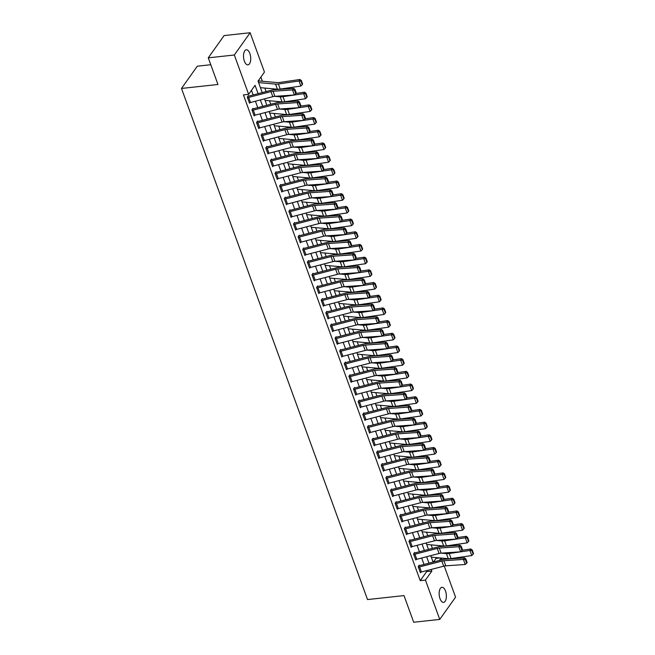 <?xml version="1.0" encoding="UTF-8"?>
<svg xmlns="http://www.w3.org/2000/svg" width="655" height="655" viewBox="0 0 655 655"><rect width="100%" height="100%" fill="white"/><g stroke="black" fill="none" stroke-linecap="round" stroke-linejoin="round"><path stroke-width="0.98" d="M440.029 598.695A7.59 3.545 -96.2 0 1 441.945 587.298A7.59 3.545 -96.2 0 1 445.498 590.99A7.59 3.545 -96.2 0 1 443.582 602.387A7.59 3.545 -96.2 0 1 440.029 598.695M244.389 61.177A7.59 3.545 -96.2 0 1 246.305 49.788A7.59 3.545 -96.2 0 1 249.858 53.481A7.59 3.545 -96.2 0 1 247.942 64.87A7.59 3.545 -96.2 0 1 244.389 61.177M210.779 64.722L197.311 66.188L181.492 88.45L367.529 599.562L404.004 595.6L413.698 622.25L439.751 619.417L425.439 580.084L431.85 571.062L431.252 569.424M181.492 88.45L217.968 84.487L208.274 57.837L224.084 35.583L250.136 32.75L264.456 72.083L258.045 81.105L262.221 92.601M433.471 562.006L436.042 558.396L435.739 557.569M432.398 548.391L431.121 544.878M427.781 535.7L426.503 532.188M423.163 523.009L421.885 519.505M418.545 510.327L417.268 506.814M413.927 497.636L412.65 494.124M409.31 484.946L408.032 481.433M404.692 472.255L403.406 468.743M400.066 459.564L398.789 456.06M395.448 446.882L394.171 443.369M390.83 434.191L389.553 430.679M386.213 421.501L384.935 417.988M381.595 408.81L380.318 405.298M376.977 396.119L375.7 392.607M372.359 383.429L371.082 379.925M367.742 370.746L366.464 367.234M363.124 358.056L361.847 354.543M358.506 345.365L357.229 341.853M353.888 332.674L352.603 329.162M349.262 319.984L347.985 316.48M344.645 307.301L343.367 303.789M340.027 294.611L338.75 291.098M335.409 281.92L334.132 278.408M330.791 269.23L329.514 265.717M326.174 256.539L324.896 253.026M321.556 243.848L320.279 240.344M316.938 231.166L315.661 227.653M312.32 218.475L311.043 214.963M307.703 205.785L306.425 202.272M303.085 193.094L301.808 189.582M298.459 180.403L297.182 176.899M293.841 167.713L292.564 164.208M289.223 155.03L287.946 151.518M284.606 142.34L283.328 138.827M279.988 129.649L278.711 126.137M275.37 116.958L274.093 113.446M270.752 104.268L269.475 100.764M266.135 91.585L264.857 88.073M262.377 81.261L260.87 77.126M436.042 558.396L440.062 557.954M441.339 558.068L441.961 559.796M444.246 566.059L455.569 597.163L439.751 619.417M258.258 81.711L259.061 80.581L259.249 81.089A4.151 1.711 160 0 1 260.289 81.073L277.376 82.595A5.928 2.44 -20 0 0 279.251 82.522L299.924 79.501L301.325 80.508L300.973 81.097L302.266 84.651L302.618 84.053L301.325 80.508M258.095 93.673L255.049 85.322L248.638 94.345L243.431 94.909L420.223 580.649L426.634 571.627L426.307 570.71M424.031 564.463L421.681 558.027M419.413 551.772L417.063 545.337M414.787 539.081L412.445 532.646M410.169 526.391L407.828 519.955M405.551 513.708L403.21 507.265M400.934 501.018L398.592 494.582M396.316 488.327L393.974 481.892M391.698 475.636L389.357 469.201M387.08 462.946L384.739 456.51M382.463 450.255L380.121 443.82M377.845 437.573L375.503 431.129M373.227 424.882L370.886 418.447M368.609 412.191L366.26 405.756M363.983 399.501L361.642 393.065M359.366 386.81L357.024 380.375M354.748 374.128L352.406 367.684M350.13 361.437L347.789 355.002M345.512 348.747L343.171 342.311M340.895 336.056L338.553 329.621M336.277 323.365L333.935 316.93M331.659 310.675L329.318 304.239M327.041 297.992L324.7 291.549M322.424 285.302L320.082 278.866M317.806 272.611L315.456 266.176M313.188 259.92L310.838 253.485M308.562 247.23L306.221 240.794M303.945 234.547L301.603 228.104M299.327 221.857L296.985 215.413M294.709 209.166L292.367 202.731M290.091 196.475L287.75 190.04M285.474 183.785L283.132 177.349M280.856 171.094L278.514 164.659M276.238 158.412L273.896 151.968M271.62 145.721L269.279 139.286M267.003 133.03L264.653 126.595M262.385 120.34L260.035 113.904M257.759 107.649L255.417 101.214M253.141 94.967L251.471 90.357M248.679 97.415L250.529 102.491A4.151 1.711 -20 0 1 249.342 102.712L247.492 97.636A4.151 1.711 -20 0 0 248.679 97.415L270.974 91.61A5.928 2.44 160 0 1 273.045 91.258L292.523 89.915L293.776 88.392L274.298 89.735A8.892 3.66 -20 0 0 271.195 90.267L248.9 96.064A1.187 0.491 160 0 1 248.556 96.129L248.376 95.622L247.303 97.128L249.522 103.22L249.948 102.622M253.305 110.097L255.147 115.174A4.151 1.711 -20 0 1 253.96 115.403L252.109 110.327A4.151 1.711 -20 0 0 253.305 110.097L275.591 104.301A5.928 2.44 160 0 1 277.663 103.948L297.141 102.606L298.393 101.083L278.915 102.426A8.892 3.66 -20 0 0 275.812 102.958L253.518 108.755A1.187 0.491 160 0 1 253.182 108.82L252.994 108.312L251.929 109.819L254.14 115.91L254.566 115.305M257.923 122.788L259.765 127.864A4.151 1.711 -20 0 1 258.578 128.085L256.727 123.017A4.151 1.711 -20 0 0 257.923 122.788L280.209 116.991A5.928 2.44 160 0 1 282.28 116.639L301.758 115.296L303.011 113.773L283.533 115.116A8.892 3.66 -20 0 0 280.43 115.64L258.135 121.445A1.187 0.491 160 0 1 257.8 121.511L257.611 121.003L256.547 122.51L258.758 128.593L259.183 127.995M262.54 135.479L264.383 140.555A4.151 1.711 -20 0 1 263.195 140.776L261.345 135.7A4.151 1.711 -20 0 0 262.54 135.479L284.827 129.674A5.928 2.44 160 0 1 286.898 129.33L306.376 127.987L307.629 126.464L288.151 127.807A8.892 3.66 -20 0 0 285.048 128.331L262.753 134.136A1.187 0.491 160 0 1 262.418 134.201L262.229 133.694L261.165 135.192L263.375 141.284L263.801 140.686M267.158 148.169L269 153.245A4.151 1.711 -20 0 1 267.813 153.466L265.963 148.39A4.151 1.711 -20 0 0 267.158 148.169L289.445 142.364A5.928 2.44 160 0 1 291.516 142.012L310.994 140.669L312.247 139.155L292.769 140.498A8.892 3.66 -20 0 0 289.666 141.022L267.371 146.826A1.187 0.491 160 0 1 267.035 146.884L266.847 146.376L265.783 147.883L268.001 153.974L268.427 153.376M271.776 160.86L273.626 165.936A4.151 1.711 -20 0 1 272.431 166.157L270.581 161.081A4.151 1.711 -20 0 0 271.776 160.86L294.062 155.055A5.928 2.44 160 0 1 296.134 154.703L315.612 153.36L316.873 151.845L297.395 153.18A8.892 3.66 -20 0 0 294.283 153.712L271.997 159.517A1.187 0.491 160 0 1 271.653 159.574L271.465 159.067L270.4 160.573L272.619 166.665L273.045 166.067M276.394 173.55L278.244 178.618A4.151 1.711 -20 0 1 277.049 178.848L275.206 173.772A4.151 1.711 -20 0 0 276.394 173.55L298.68 167.745A5.928 2.44 160 0 1 300.76 167.393L320.229 166.051L321.49 164.528L302.012 165.871A8.892 3.66 -20 0 0 298.901 166.403L276.615 172.2A1.187 0.491 160 0 1 276.271 172.265L276.082 171.757L275.018 173.264L277.237 179.355L277.663 178.749M281.011 186.233L282.862 191.309A4.151 1.711 -20 0 1 281.666 191.538L279.824 186.462A4.151 1.711 -20 0 0 281.011 186.233L303.306 180.436A5.928 2.44 160 0 1 305.377 180.084L324.855 178.741L326.108 177.218L306.63 178.561A8.892 3.66 -20 0 0 303.519 179.093L281.232 184.89A1.187 0.491 160 0 1 280.889 184.956L280.708 184.448L279.636 185.954L281.855 192.046L282.28 191.44M285.629 198.923L287.479 204A4.151 1.711 -20 0 1 286.284 204.221L284.442 199.145A4.151 1.711 -20 0 0 285.629 198.923L307.924 193.127A5.928 2.44 160 0 1 309.995 192.775L329.473 191.432L330.726 189.909L311.248 191.252A8.892 3.66 -20 0 0 308.137 191.776L285.85 197.581A1.187 0.491 160 0 1 285.506 197.646L285.326 197.139L284.254 198.637L286.472 204.728L286.898 204.131M290.247 211.614L292.097 216.69A4.151 1.711 -20 0 1 290.902 216.911L289.06 211.835A4.151 1.711 -20 0 0 290.247 211.614L312.541 205.809A5.928 2.44 160 0 1 314.613 205.457L334.091 204.114L335.344 202.6L315.866 203.942A8.892 3.66 -20 0 0 312.754 204.466L290.468 210.271A1.187 0.491 160 0 1 290.124 210.337L289.944 209.829L288.871 211.328L291.09 217.419L291.516 216.821M294.865 224.305L296.715 229.381A4.151 1.711 -20 0 1 295.528 229.602L293.677 224.526A4.151 1.711 -20 0 0 294.865 224.305L317.159 218.5A5.928 2.44 160 0 1 319.231 218.148L338.709 216.805L339.961 215.29L320.483 216.633A8.892 3.66 -20 0 0 317.372 217.157L295.086 222.962A1.187 0.491 160 0 1 294.742 223.019L294.562 222.512L293.489 224.018L295.708 230.11L296.134 229.512M299.482 236.995L301.333 242.072A4.151 1.711 -20 0 1 300.146 242.293L298.295 237.216A4.151 1.711 -20 0 0 299.482 236.995L321.777 231.19A5.928 2.44 160 0 1 323.848 230.838L343.326 229.496L344.579 227.973L325.101 229.315A8.892 3.66 -20 0 0 321.998 229.848L299.703 235.644A1.187 0.491 160 0 1 299.36 235.71L299.179 235.202L298.107 236.709L300.326 242.8L300.751 242.203M304.108 249.678L305.95 254.754A4.151 1.711 -20 0 1 304.763 254.983L302.913 249.907A4.151 1.711 -20 0 0 304.108 249.678L326.395 243.881A5.928 2.44 160 0 1 328.466 243.529L347.944 242.186L349.197 240.663L329.719 242.006A8.892 3.66 -20 0 0 326.616 242.538L304.321 248.335A1.187 0.491 160 0 1 303.985 248.401L303.797 247.893L302.725 249.399L304.943 255.491L305.369 254.885M308.726 262.368L310.568 267.445A4.151 1.711 -20 0 1 309.381 267.666L307.531 262.598A4.151 1.711 -20 0 0 308.726 262.368L331.012 256.572A5.928 2.44 160 0 1 333.084 256.22L352.562 254.877L353.815 253.354L334.337 254.697A8.892 3.66 -20 0 0 331.233 255.221L308.939 261.026A1.187 0.491 160 0 1 308.603 261.091L308.415 260.584L307.351 262.09L309.561 268.173L309.987 267.576M313.344 275.059L315.186 280.135A4.151 1.711 -20 0 1 313.999 280.356L312.148 275.28A4.151 1.711 -20 0 0 313.344 275.059L335.63 269.254A5.928 2.44 160 0 1 337.702 268.91L357.18 267.567L358.432 266.045L338.954 267.387A8.892 3.66 -20 0 0 335.851 267.911L313.557 273.716A1.187 0.491 160 0 1 313.221 273.782L313.033 273.274L311.968 274.773L314.179 280.864L314.605 280.266M317.962 287.75L319.804 292.826A4.151 1.711 -20 0 1 318.617 293.047L316.766 287.971A4.151 1.711 -20 0 0 317.962 287.75L340.248 281.945A5.928 2.44 160 0 1 342.319 281.593L361.797 280.25L363.05 278.735L343.572 280.078A8.892 3.66 -20 0 0 340.469 280.602L318.174 286.407A1.187 0.491 160 0 1 317.839 286.472L317.65 285.965L316.586 287.463L318.805 293.555L319.231 292.957M322.579 300.44L324.43 305.517A4.151 1.711 -20 0 1 323.234 305.738L321.384 300.661A4.151 1.711 -20 0 0 322.579 300.44L344.866 294.635A5.928 2.44 160 0 1 346.937 294.283L366.415 292.941L367.668 291.426L348.198 292.76A8.892 3.66 -20 0 0 345.087 293.293L322.792 299.098A1.187 0.491 160 0 1 322.456 299.155L322.268 298.647L321.204 300.154L323.423 306.245L323.848 305.648M327.197 313.131L329.047 318.199A4.151 1.711 -20 0 1 327.852 318.428L326.002 313.352A4.151 1.711 -20 0 0 327.197 313.131L349.483 307.326A5.928 2.44 160 0 1 351.563 306.974L371.033 305.631L372.294 304.108L352.816 305.451A8.892 3.66 -20 0 0 349.704 305.983L327.418 311.78A1.187 0.491 160 0 1 327.074 311.846L326.886 311.338L325.822 312.844L328.04 318.936L328.466 318.338M331.815 325.813L333.665 330.89A4.151 1.711 -20 0 1 332.47 331.119L330.628 326.043A4.151 1.711 -20 0 0 331.815 325.813L354.109 320.017A5.928 2.44 160 0 1 356.181 319.665L375.659 318.322L376.912 316.799L357.433 318.142A8.892 3.66 -20 0 0 354.322 318.674L332.036 324.471A1.187 0.491 160 0 1 331.692 324.536L331.512 324.029L330.439 325.535L332.658 331.627L333.084 331.021M336.433 338.504L338.283 343.58A4.151 1.711 -20 0 1 337.088 343.801L335.245 338.725A4.151 1.711 -20 0 0 336.433 338.504L358.727 332.707A5.928 2.44 160 0 1 360.799 332.355L380.277 331.012L381.529 329.49L362.051 330.832A8.892 3.66 -20 0 0 358.94 331.356L336.654 337.161A1.187 0.491 160 0 1 336.31 337.227L336.13 336.719L335.057 338.217L337.276 344.309L337.702 343.711M341.05 351.195L342.901 356.271A4.151 1.711 -20 0 1 341.705 356.492L339.863 351.416A4.151 1.711 -20 0 0 341.05 351.195L363.345 345.39A5.928 2.44 160 0 1 365.416 345.038L384.894 343.695L386.147 342.18L366.669 343.523A8.892 3.66 -20 0 0 363.558 344.047L341.271 349.852A1.187 0.491 160 0 1 340.927 349.917L340.747 349.41L339.675 350.908L341.894 357L342.319 356.402M345.668 363.885L347.518 368.962A4.151 1.711 -20 0 1 346.323 369.183L344.481 364.106A4.151 1.711 -20 0 0 345.668 363.885L367.963 358.08A5.928 2.44 160 0 1 370.034 357.728L389.512 356.385L390.765 354.871L371.287 356.214A8.892 3.66 -20 0 0 368.175 356.738L345.889 362.543A1.187 0.491 160 0 1 345.545 362.6L345.365 362.092L344.293 363.599L346.511 369.69L346.937 369.092M350.286 376.576L352.136 381.652A4.151 1.711 -20 0 1 350.949 381.873L349.099 376.797A4.151 1.711 -20 0 0 350.286 376.576L372.58 370.771A5.928 2.44 160 0 1 374.652 370.419L394.13 369.076L395.383 367.553L375.904 368.896A8.892 3.66 -20 0 0 372.793 369.428L350.507 375.225A1.187 0.491 160 0 1 350.163 375.29L349.983 374.783L348.91 376.289L351.129 382.381L351.555 381.783M354.912 389.258L356.754 394.335A4.151 1.711 -20 0 1 355.567 394.564L353.716 389.488A4.151 1.711 -20 0 0 354.912 389.258L377.198 383.462A5.928 2.44 160 0 1 379.27 383.11L398.748 381.767L400 380.244L380.522 381.587A8.892 3.66 -20 0 0 377.419 382.119L355.125 387.916A1.187 0.491 160 0 1 354.789 387.981L354.601 387.473L353.528 388.98L355.747 395.071L356.173 394.466M359.529 401.949L361.372 407.025A4.151 1.711 -20 0 1 360.185 407.246L358.334 402.178A4.151 1.711 -20 0 0 359.529 401.949L381.816 396.152A5.928 2.44 160 0 1 383.887 395.8L403.365 394.457L404.618 392.935L385.14 394.277A8.892 3.66 -20 0 0 382.037 394.801L359.742 400.606A1.187 0.491 160 0 1 359.407 400.672L359.218 400.164L358.154 401.671L360.365 407.754L360.79 407.156M364.147 414.64L365.989 419.716A4.151 1.711 -20 0 1 364.802 419.937L362.952 414.861A4.151 1.711 -20 0 0 364.147 414.64L386.434 408.843A5.928 2.44 160 0 1 388.505 408.491L407.983 407.148L409.236 405.625L389.758 406.968A8.892 3.66 -20 0 0 386.655 407.492L364.36 413.297A1.187 0.491 160 0 1 364.024 413.362L363.836 412.855L362.772 414.353L364.982 420.444L365.408 419.847M368.765 427.33L370.607 432.406A4.151 1.711 -20 0 1 369.42 432.627L367.57 427.551A4.151 1.711 -20 0 0 368.765 427.33L391.051 421.525A5.928 2.44 160 0 1 393.123 421.173L412.601 419.83L413.854 418.316L394.375 419.658A8.892 3.66 -20 0 0 391.272 420.183L368.978 425.987A1.187 0.491 160 0 1 368.642 426.053L368.454 425.545L367.389 427.044L369.6 433.135L370.034 432.537M373.383 440.021L375.225 445.097A4.151 1.711 -20 0 1 374.038 445.318L372.187 440.242A4.151 1.711 -20 0 0 373.383 440.021L395.669 434.216A5.928 2.44 160 0 1 397.741 433.864L417.219 432.521L418.471 431.006L399.001 432.341A8.892 3.66 -20 0 0 395.89 432.873L373.596 438.678A1.187 0.491 160 0 1 373.26 438.735L373.072 438.228L372.007 439.734L374.226 445.826L374.652 445.228M378 452.711L379.851 457.788A4.151 1.711 -20 0 1 378.656 458.009L376.805 452.933A4.151 1.711 -20 0 0 378 452.711L400.287 446.906A5.928 2.44 160 0 1 402.358 446.554L421.836 445.212L423.097 443.689L403.619 445.032A8.892 3.66 -20 0 0 400.508 445.564L378.222 451.36A1.187 0.491 160 0 1 377.878 451.426L377.689 450.918L376.625 452.425L378.844 458.516L379.27 457.919M382.618 465.394L384.469 470.47A4.151 1.711 -20 0 1 383.273 470.699L381.431 465.623A4.151 1.711 -20 0 0 382.618 465.394L404.913 459.597A5.928 2.44 160 0 1 406.984 459.245L426.462 457.902L427.715 456.379L408.237 457.722A8.892 3.66 -20 0 0 405.126 458.254L382.839 464.051A1.187 0.491 160 0 1 382.495 464.117L382.307 463.609L381.243 465.115L383.462 471.207L383.887 470.601M387.236 478.084L389.086 483.161A4.151 1.711 -20 0 1 387.891 483.382L386.049 478.306A4.151 1.711 -20 0 0 387.236 478.084L409.531 472.288A5.928 2.44 160 0 1 411.602 471.936L431.08 470.593L432.333 469.07L412.855 470.413A8.892 3.66 -20 0 0 409.743 470.937L387.457 476.742A1.187 0.491 160 0 1 387.113 476.807L386.933 476.3L385.86 477.798L388.079 483.889L388.505 483.292M391.854 490.775L393.704 495.851A4.151 1.711 -20 0 1 392.509 496.072L390.667 490.996A4.151 1.711 -20 0 0 391.854 490.775L414.148 484.97A5.928 2.44 160 0 1 416.22 484.618L435.698 483.284L436.95 481.761L417.472 483.103A8.892 3.66 -20 0 0 414.361 483.627L392.075 489.432A1.187 0.491 160 0 1 391.731 489.498L391.551 488.99L390.478 490.489L392.697 496.58L393.123 495.982M396.471 503.466L398.322 508.542A4.151 1.711 -20 0 1 397.127 508.763L395.284 503.687A4.151 1.711 -20 0 0 396.471 503.466L418.766 497.661A5.928 2.44 160 0 1 420.837 497.309L440.316 495.966L441.568 494.451L422.09 495.794A8.892 3.66 -20 0 0 418.979 496.318L396.693 502.123A1.187 0.491 160 0 1 396.349 502.18L396.169 501.673L395.096 503.179L397.315 509.271L397.741 508.673M401.089 516.156L402.94 521.233A4.151 1.711 -20 0 1 401.752 521.454L399.902 516.377A4.151 1.711 -20 0 0 401.089 516.156L423.384 510.351A5.928 2.44 160 0 1 425.455 509.999L444.933 508.657L446.186 507.134L426.708 508.476A8.892 3.66 -20 0 0 423.597 509.009L401.31 514.805A1.187 0.491 160 0 1 400.966 514.871L400.786 514.363L399.714 515.87L401.933 521.961L402.358 521.364M405.707 528.847L407.557 533.915A4.151 1.711 -20 0 1 406.37 534.144L404.52 529.068A4.151 1.711 -20 0 0 405.707 528.847L428.002 523.042A5.928 2.44 160 0 1 430.073 522.69L449.551 521.347L450.804 519.824L431.326 521.167A8.892 3.66 -20 0 0 428.223 521.699L405.928 527.496A1.187 0.491 160 0 1 405.584 527.562L405.404 527.054L404.331 528.56L406.55 534.652L406.976 534.046M410.333 541.529L412.175 546.606A4.151 1.711 -20 0 1 410.988 546.835L409.138 541.759A4.151 1.711 -20 0 0 410.333 541.529L432.619 535.733A5.928 2.44 160 0 1 434.691 535.381L454.169 534.038L455.421 532.515L435.943 533.858A8.892 3.66 -20 0 0 432.84 534.382L410.546 540.187A1.187 0.491 160 0 1 410.21 540.252L410.022 539.745L408.957 541.251L411.168 547.334L411.594 546.737M414.951 554.22L416.793 559.296A4.151 1.711 -20 0 1 415.606 559.517L413.755 554.441A4.151 1.711 -20 0 0 414.951 554.22L437.237 548.423A5.928 2.44 160 0 1 439.308 548.071L458.787 546.728L460.039 545.206L440.561 546.548A8.892 3.66 -20 0 0 437.458 547.072L415.164 552.877A1.187 0.491 160 0 1 414.828 552.943L414.64 552.435L413.575 553.933L415.786 560.025L416.212 559.427M419.568 566.911L421.411 571.987A4.151 1.711 -20 0 1 420.223 572.208L418.373 567.132A4.151 1.711 -20 0 0 419.568 566.911L441.855 561.106A5.928 2.44 160 0 1 443.926 560.754L463.404 559.411L464.657 557.896L445.179 559.239A8.892 3.66 -20 0 0 442.076 559.763L419.781 565.568A1.187 0.491 160 0 1 419.446 565.633L419.257 565.126L418.193 566.624L420.404 572.716L420.829 572.118M208.274 57.837L234.326 55.004L250.136 32.75M420.223 580.649L425.439 580.084M248.638 94.345L234.326 55.004M428.976 563.177L426.634 556.734M424.358 550.487L422.017 544.051M419.74 537.796L417.399 531.361M415.123 525.105L412.781 518.67M410.505 512.415L408.155 505.979M405.887 499.724L403.537 493.289M401.261 487.042L398.92 480.598M396.643 474.351L394.302 467.916M392.026 461.66L389.684 455.225M387.408 448.97L385.066 442.534M382.79 436.279L380.449 429.844M378.172 423.597L375.831 417.153M373.555 410.906L371.213 404.471M368.937 398.215L366.595 391.78M364.319 385.525L361.978 379.089M359.701 372.834L357.352 366.399M355.084 360.144L352.734 353.708M350.458 347.461L348.116 341.018M345.84 334.77L343.498 328.335M341.222 322.08L338.881 315.644M336.604 309.389L334.263 302.954M331.987 296.699L329.645 290.263M327.369 284.016L325.027 277.573M322.751 271.326L320.41 264.882M318.133 258.635L315.792 252.2M313.516 245.944L311.174 239.509M308.898 233.254L306.548 226.818M304.28 220.563L301.93 214.128M299.654 207.881L297.313 201.437M295.037 195.19L292.695 188.755M290.419 182.499L288.077 176.064M285.801 169.809L283.459 163.373M281.183 157.118L278.842 150.683M276.566 144.428L274.224 137.992M271.948 131.745L269.606 125.301M267.33 119.054L264.988 112.619M262.712 106.364L260.371 99.928M439.374 560.467L441.093 558.044M264.497 98.848L266.847 105.291M269.115 111.538L271.465 117.974M273.741 124.229L276.082 130.664M278.359 136.92L280.7 143.355M282.976 149.61L285.318 156.046M287.594 162.301L289.936 168.736M292.212 174.983L294.553 181.427M296.83 187.674L299.171 194.109M301.447 200.364L303.789 206.8M306.065 213.055L308.407 219.49M310.683 225.746L313.024 232.181M315.301 238.428L317.65 244.872M319.918 251.119L322.268 257.554M324.544 263.809L326.886 270.245M329.162 276.5L331.504 282.935M333.78 289.191L336.121 295.626M338.398 301.881L340.739 308.317M343.015 314.564L345.357 321.007M347.633 327.254L349.975 333.69M352.251 339.945L354.592 346.38M356.869 352.636L359.21 359.071M361.486 365.326L363.828 371.762M366.104 378.009L368.454 384.452M370.722 390.699L373.072 397.143M375.348 403.39L377.689 409.825M379.965 416.081L382.307 422.516M384.583 428.771L386.925 435.207M389.201 441.462L391.543 447.897M393.819 454.144L396.16 460.588M398.436 466.835L400.778 473.27M403.054 479.525L405.396 485.961M407.672 492.216L410.014 498.651M412.29 504.907L414.631 511.342M416.907 517.589L419.249 524.033M421.525 530.28L423.875 536.723M426.143 542.97L428.493 549.406M430.769 555.661L433.111 562.096M426.634 571.627L431.85 571.062M248.556 96.129L247.967 96.195M250.529 102.491L272.824 96.686A5.928 2.44 160 0 1 274.895 96.334L294.373 94.991L292.523 89.915L294.488 90.128L295.782 93.681L296.281 93.076L294.987 89.522L294.488 90.128M294.987 89.522L293.776 88.392M294.373 94.991L295.782 93.681M302.266 84.651L300.891 86.059L280.225 89.072A8.892 3.66 160 0 1 277.409 89.195L260.436 87.68M300.891 86.059L299.048 80.983L278.375 84.004A8.892 3.66 160 0 1 275.558 84.118L258.586 82.604M300.973 81.097L299.048 80.983L299.924 79.501M258.651 81.154L259.249 81.089M253.182 108.82L252.584 108.886M255.147 115.174L277.442 109.377A5.928 2.44 160 0 1 279.513 109.025L298.991 107.682L297.141 102.606L299.106 102.819L300.399 106.372L300.899 105.766L299.605 102.213L299.106 102.819M299.605 102.213L298.393 101.083M298.991 107.682L300.399 106.372M257.8 121.511L257.202 121.576M259.765 127.864L282.059 122.067A5.928 2.44 160 0 1 284.131 121.715L303.609 120.373L301.758 115.296L303.724 115.509L305.017 119.063L305.517 118.457L304.223 114.903L303.724 115.509M304.223 114.903L303.011 113.773M303.609 120.373L305.017 119.063M262.418 134.201L261.828 134.267M264.383 140.555L286.677 134.75A5.928 2.44 160 0 1 288.749 134.398L308.227 133.055L306.376 127.987L308.341 128.2L309.635 131.753L310.134 131.139L308.841 127.594L308.341 128.2M308.841 127.594L307.629 126.464M308.227 133.055L309.635 131.753M306.884 97.341L307.236 96.743L305.942 93.19L305.598 93.788L306.884 97.341L305.508 98.749L284.843 101.762A8.892 3.66 160 0 1 282.027 101.877L265.054 100.362M305.508 98.749L303.666 93.673L282.993 96.686A8.892 3.66 160 0 1 280.176 96.809L274.895 96.334L273.045 91.258M305.598 93.788L303.666 93.673L304.542 92.191L305.942 93.19M295.978 93.444L304.542 92.191M311.51 110.024L311.854 109.434L310.568 105.881L310.216 106.47L311.51 110.024L310.126 111.432L289.461 114.453A8.892 3.66 160 0 1 286.644 114.568L269.672 113.053M310.126 111.432L308.284 106.356L287.61 109.377A8.892 3.66 160 0 1 284.794 109.491L279.513 109.025L277.663 103.948M310.216 106.47L308.284 106.356L309.16 104.882L310.568 105.881M300.596 106.126L309.16 104.882M316.128 122.714L316.48 122.125L315.186 118.571L314.834 119.161L316.128 122.714L314.744 124.122L294.079 127.144A8.892 3.66 160 0 1 291.262 127.258L274.289 125.744M314.744 124.122L312.902 119.046L292.228 122.067A8.892 3.66 160 0 1 289.42 122.182L284.131 121.715L282.28 116.639M314.834 119.161L312.902 119.046L313.778 117.572L315.186 118.571M305.214 118.817L313.778 117.572M267.035 146.884L266.446 146.949M269 153.245L291.295 147.441A5.928 2.44 160 0 1 293.366 147.088L312.844 145.746L310.994 140.669L312.959 140.891L314.253 144.444L314.752 143.83L313.458 140.276L312.959 140.891M313.458 140.276L312.247 139.155M312.844 145.746L314.253 144.444M320.745 135.405L321.097 134.815L319.804 131.262L319.452 131.851L320.745 135.405L319.37 136.813L298.696 139.834A8.892 3.66 160 0 1 295.88 139.949L278.907 138.434M319.37 136.813L317.519 131.737L296.846 134.758A8.892 3.66 160 0 1 294.038 134.873L288.757 134.398M319.452 131.851L317.519 131.737L318.395 130.255L319.804 131.262M309.831 131.508L318.395 130.255M271.653 159.574L271.064 159.64M273.626 165.936L295.913 160.131A5.928 2.44 160 0 1 297.984 159.779L317.462 158.436L315.612 153.36L317.577 153.573L318.87 157.126L319.378 156.52L318.084 152.967L317.577 153.573M318.084 152.967L316.873 151.845M317.462 158.436L318.87 157.126M276.271 172.265L275.681 172.331M278.244 178.618L300.53 172.822A5.928 2.44 160 0 1 302.602 172.47L322.08 171.127L320.229 166.051L322.194 166.264L323.488 169.817L323.996 169.211L322.702 165.658L322.194 166.264M322.702 165.658L321.49 164.528M322.08 171.127L323.488 169.817M280.889 184.956L280.299 185.021M282.862 191.309L305.148 185.512A5.928 2.44 160 0 1 307.22 185.16L326.698 183.818L324.855 178.741L326.812 178.954L328.106 182.508L328.613 181.902L327.32 178.348L326.812 178.954M327.32 178.348L326.108 177.218M326.698 183.818L328.106 182.508M285.506 197.646L284.917 197.712M287.479 204L309.766 198.195A5.928 2.44 160 0 1 311.837 197.851L331.315 196.508L329.473 191.432L331.438 191.645L332.732 195.198L333.231 194.592L331.938 191.039L331.438 191.645M331.938 191.039L330.726 189.909M331.315 196.508L332.732 195.198M290.124 210.337L289.535 210.394M292.097 216.69L314.384 210.885A5.928 2.44 160 0 1 316.455 210.533L335.933 209.191L334.091 204.114L336.056 204.335L337.35 207.889L337.849 207.275L336.555 203.721L336.056 204.335M336.555 203.721L335.344 202.6M335.933 209.191L337.35 207.889M325.363 148.095L325.715 147.506L324.421 143.953L324.069 144.542L325.363 148.095L323.988 149.504L303.314 152.525A8.892 3.66 160 0 1 300.498 152.64L283.525 151.125M323.988 149.504L322.137 144.428L301.472 147.449A8.892 3.66 160 0 1 298.655 147.563L293.375 147.088L291.516 142.012M324.069 144.542L322.137 144.428L323.013 142.946L324.421 143.953M314.457 144.198L323.013 142.946M329.981 160.786L330.333 160.188L329.039 156.635L328.687 157.233L329.981 160.786L328.605 162.194L307.932 165.207A8.892 3.66 160 0 1 305.115 165.33L288.143 163.807M328.605 162.194L326.755 157.118L306.09 160.131A8.892 3.66 160 0 1 303.273 160.254L297.992 159.779L296.134 154.703M328.687 157.233L326.755 157.118L327.631 155.636L329.039 156.635M319.075 156.889L327.631 155.636M334.599 173.477L334.951 172.879L333.657 169.326L333.305 169.923L334.599 173.477L333.223 174.885L312.55 177.898A8.892 3.66 160 0 1 309.733 178.013L292.76 176.498M333.223 174.885L331.373 169.809L310.707 172.822A8.892 3.66 160 0 1 307.891 172.936L302.61 172.47L300.76 167.393M333.305 169.923L331.373 169.809L332.249 168.327L333.657 169.326M323.693 169.579L332.249 168.327M339.216 186.159L339.568 185.57L338.275 182.016L337.923 182.606L339.216 186.159L337.841 187.567L317.167 190.589A8.892 3.66 160 0 1 314.359 190.703L297.378 189.189M337.841 187.567L335.99 182.491L315.325 185.512A8.892 3.66 160 0 1 312.509 185.627L307.228 185.16L305.377 180.084M337.923 182.606L335.99 182.491L336.866 181.017L338.275 182.016M328.311 182.262L336.866 181.017M343.834 198.85L344.186 198.26L342.892 194.707L342.54 195.296L343.834 198.85L342.459 200.258L321.793 203.279A8.892 3.66 160 0 1 318.977 203.394L301.996 201.879M342.459 200.258L340.608 195.182L319.943 198.203A8.892 3.66 160 0 1 317.126 198.318L311.846 197.843M342.54 195.296L340.608 195.182L341.492 193.708L342.892 194.707M332.928 194.953L341.492 193.708M294.742 223.019L294.152 223.085M296.715 229.381L319.001 223.576A5.928 2.44 160 0 1 321.081 223.224L340.551 221.881L338.709 216.805L340.674 217.026L341.967 220.571L342.467 219.965L341.173 216.412L340.674 217.026M341.173 216.412L339.961 215.29M340.551 221.881L341.967 220.571M348.452 211.54L348.804 210.951L347.51 207.398L347.158 207.987L348.452 211.54L347.076 212.949L326.411 215.97A8.892 3.66 160 0 1 323.595 216.085L306.622 214.57M347.076 212.949L345.226 207.872L324.561 210.894A8.892 3.66 160 0 1 321.744 211.008L316.463 210.533L314.613 205.457M347.158 207.987L345.226 207.872L346.11 206.391L347.51 207.398M337.546 207.643L346.11 206.391M299.36 235.71L298.77 235.775M301.333 242.072L323.627 236.267A5.928 2.44 160 0 1 325.699 235.915L345.177 234.572L343.326 229.496L345.291 229.708L346.585 233.262L347.084 232.656L345.791 229.103L345.291 229.708M345.791 229.103L344.579 227.973M345.177 234.572L346.585 233.262M353.07 224.231L353.422 223.642L352.128 220.088L351.776 220.678L353.07 224.231L351.694 225.639L331.029 228.652A8.892 3.66 160 0 1 328.212 228.775L311.24 227.26M351.694 225.639L349.844 220.563L329.178 223.584A8.892 3.66 160 0 1 326.362 223.699L321.081 223.224L319.231 218.148M351.776 220.678L349.844 220.563L350.728 219.081L352.128 220.088M342.164 220.334L350.728 219.081M303.985 248.401L303.388 248.466M305.95 254.754L328.245 248.957A5.928 2.44 160 0 1 330.316 248.605L349.795 247.262L347.944 242.186L349.909 242.399L351.203 245.952L351.702 245.347L350.409 241.793L349.909 242.399M350.409 241.793L349.197 240.663M349.795 247.262L351.203 245.952M357.687 236.922L358.039 236.324L356.746 232.771L356.402 233.368L357.687 236.922L356.312 238.33L335.647 241.343A8.892 3.66 160 0 1 332.83 241.458L315.857 239.943M356.312 238.33L354.47 233.254L333.796 236.267A8.892 3.66 160 0 1 330.98 236.39L325.699 235.915L323.848 230.838M356.402 233.368L354.47 233.254L355.346 231.772L356.746 232.771M346.782 233.024L355.346 231.772M308.603 261.091L308.006 261.157M310.568 267.445L332.863 261.648A5.928 2.44 160 0 1 334.934 261.296L354.412 259.953L352.562 254.877L354.527 255.09L355.821 258.643L356.32 258.037L355.026 254.484L354.527 255.09M355.026 254.484L353.815 253.354M354.412 259.953L355.821 258.643M362.313 249.604L362.657 249.015L361.363 245.461L361.02 246.051L362.313 249.604L360.93 251.012L340.264 254.034A8.892 3.66 160 0 1 337.448 254.148L320.475 252.633M360.93 251.012L359.087 245.944L338.414 248.957A8.892 3.66 160 0 1 335.597 249.072L330.316 248.605L328.466 243.529M361.02 246.051L359.087 245.944L359.963 244.462L361.363 245.461M351.399 245.715L359.963 244.462M313.221 273.782L312.631 273.847M315.186 280.135L337.481 274.33A5.928 2.44 160 0 1 339.552 273.978L359.03 272.636L357.18 267.567L359.145 267.78L360.438 271.334L360.938 270.72L359.644 267.174L359.145 267.78M359.644 267.174L358.432 266.045M359.03 272.636L360.438 271.334M366.931 262.295L367.283 261.705L365.989 258.152L365.637 258.741L366.931 262.295L365.547 263.703L344.882 266.724A8.892 3.66 160 0 1 342.066 266.839L325.093 265.324M365.547 263.703L363.705 258.627L343.032 261.648A8.892 3.66 160 0 1 340.215 261.763L334.934 261.296L333.084 256.22M365.637 258.741L363.705 258.627L364.581 257.153L365.989 258.152M356.017 258.398L364.581 257.153M317.839 286.472L317.249 286.53M319.804 292.826L342.098 287.021A5.928 2.44 160 0 1 344.17 286.669L363.648 285.326L361.797 280.25L363.762 280.471L365.056 284.024L365.555 283.41L364.262 279.857L363.762 280.471M364.262 279.857L363.05 278.735M363.648 285.326L365.056 284.024M371.549 274.985L371.901 274.396L370.607 270.843L370.255 271.432L371.549 274.985L370.165 276.394L349.5 279.415A8.892 3.66 160 0 1 346.683 279.529L329.711 278.015M370.165 276.394L368.323 271.317L347.649 274.339A8.892 3.66 160 0 1 344.841 274.453L339.56 273.978M370.255 271.432L368.323 271.317L369.199 269.835L370.607 270.843M360.635 271.088L369.199 269.835M322.456 299.155L321.867 299.22M324.43 305.517L346.716 299.712A5.928 2.44 160 0 1 348.787 299.36L368.266 298.017L366.415 292.941L368.38 293.153L369.674 296.707L370.173 296.101L368.888 292.548L368.38 293.153M368.888 292.548L367.668 291.426M368.266 298.017L369.674 296.707M327.074 311.846L326.485 311.911M329.047 318.199L351.334 312.402A5.928 2.44 160 0 1 353.405 312.05L372.883 310.707L371.033 305.631L372.998 305.844L374.292 309.397L374.799 308.792L373.506 305.238L372.998 305.844M373.506 305.238L372.294 304.108M372.883 310.707L374.292 309.397M331.692 324.536L331.102 324.602M333.665 330.89L355.952 325.093A5.928 2.44 160 0 1 358.023 324.741L377.501 323.398L375.659 318.322L377.616 318.535L378.909 322.088L379.417 321.482L378.123 317.929L377.616 318.535M378.123 317.929L376.912 316.799M377.501 323.398L378.909 322.088M336.31 337.227L335.72 337.292M338.283 343.58L360.569 337.784A5.928 2.44 160 0 1 362.641 337.431L382.119 336.089L380.277 331.012L382.242 331.225L383.527 334.779L384.035 334.173L382.741 330.619L382.242 331.225M382.741 330.619L381.529 329.49M382.119 336.089L383.527 334.779M340.927 349.917L340.338 349.975M342.901 356.271L365.187 350.466A5.928 2.44 160 0 1 367.258 350.114L386.737 348.771L384.894 343.695L386.859 343.916L388.153 347.469L388.652 346.855L387.359 343.302L386.859 343.916M387.359 343.302L386.147 342.18M386.737 348.771L388.153 347.469M345.545 362.6L344.956 362.665M347.518 368.962L369.805 363.157A5.928 2.44 160 0 1 371.884 362.805L391.354 361.462L389.512 356.385L391.477 356.607L392.771 360.16L393.27 359.546L391.977 355.993L391.477 356.607M391.977 355.993L390.765 354.871M391.354 361.462L392.771 360.16M350.163 375.29L349.573 375.356M352.136 381.652L374.431 375.847A5.928 2.44 160 0 1 376.502 375.495L395.98 374.152L394.13 369.076L396.095 369.289L397.389 372.842L397.888 372.236L396.594 368.683L396.095 369.289M396.594 368.683L395.383 367.553M395.98 374.152L397.389 372.842M354.789 387.981L354.191 388.047M356.754 394.335L379.048 388.538A5.928 2.44 160 0 1 381.12 388.186L400.598 386.843L398.748 381.767L400.713 381.98L402.006 385.533L402.506 384.927L401.212 381.374L400.713 381.98M401.212 381.374L400 380.244M400.598 386.843L402.006 385.533M359.407 400.672L358.809 400.737M361.372 407.025L383.666 401.228A5.928 2.44 160 0 1 385.738 400.876L405.216 399.534L403.365 394.457L405.33 394.67L406.624 398.224L407.123 397.618L405.83 394.064L405.33 394.67M405.83 394.064L404.618 392.935M405.216 399.534L406.624 398.224M364.024 413.362L363.435 413.428M365.989 419.716L388.284 413.911A5.928 2.44 160 0 1 390.355 413.559L409.834 412.224L407.983 407.148L409.948 407.361L411.242 410.914L411.741 410.308L410.448 406.755L409.948 407.361M410.448 406.755L409.236 405.625M409.834 412.224L411.242 410.914M368.642 426.053L368.053 426.11M370.607 432.406L392.902 426.601A5.928 2.44 160 0 1 394.973 426.249L414.451 424.907L412.601 419.83L414.566 420.051L415.86 423.605L416.359 422.991L415.065 419.437L414.566 420.051M415.065 419.437L413.854 418.316M414.451 424.907L415.86 423.605M373.26 438.735L372.67 438.801M375.225 445.097L397.519 439.292A5.928 2.44 160 0 1 399.591 438.94L419.069 437.597L417.219 432.521L419.184 432.734L420.477 436.287L420.977 435.681L419.691 432.128L419.184 432.734M419.691 432.128L418.471 431.006M419.069 437.597L420.477 436.287M377.878 451.426L377.288 451.492M379.851 457.788L402.137 451.983A5.928 2.44 160 0 1 404.209 451.631L423.687 450.288L421.836 445.212L423.801 445.425L425.095 448.978L425.603 448.372L424.309 444.819L423.801 445.425M424.309 444.819L423.097 443.689M423.687 450.288L425.095 448.978M382.495 464.117L381.906 464.182M384.469 470.47L406.755 464.673A5.928 2.44 160 0 1 408.826 464.321L428.305 462.979L426.462 457.902L428.419 458.115L429.713 461.669L430.22 461.063L428.927 457.509L428.419 458.115M428.927 457.509L427.715 456.379M428.305 462.979L429.713 461.669M387.113 476.807L386.524 476.873M389.086 483.161L411.373 477.364A5.928 2.44 160 0 1 413.444 477.012L432.922 475.669L431.08 470.593L433.045 470.806L434.331 474.359L434.838 473.753L433.544 470.2L433.045 470.806M433.544 470.2L432.333 469.07M432.922 475.669L434.331 474.359M391.731 489.498L391.141 489.555M393.704 495.851L415.99 490.046A5.928 2.44 160 0 1 418.062 489.694L437.54 488.352L435.698 483.284L437.663 483.496L438.956 487.05L439.456 486.436L438.162 482.882L437.663 483.496M438.162 482.882L436.95 481.761M437.54 488.352L438.956 487.05M396.349 502.18L395.759 502.246M398.322 508.542L420.608 502.737A5.928 2.44 160 0 1 422.68 502.385L442.158 501.042L440.316 495.966L442.281 496.187L443.574 499.74L444.074 499.126L442.78 495.573L442.281 496.187M442.78 495.573L441.568 494.451M442.158 501.042L443.574 499.74M400.966 514.871L400.377 514.936M402.94 521.233L425.226 515.428A5.928 2.44 160 0 1 427.306 515.076L446.784 513.733L444.933 508.657L446.898 508.869L448.192 512.423L448.691 511.817L447.398 508.264L446.898 508.869M447.398 508.264L446.186 507.134M446.784 513.733L448.192 512.423M376.166 287.676L376.519 287.087L375.225 283.533L374.873 284.123L376.166 287.676L374.791 289.084L354.118 292.105A8.892 3.66 160 0 1 351.301 292.22L334.328 290.705M374.791 289.084L372.941 284.008L352.275 287.029A8.892 3.66 160 0 1 349.459 287.144L344.178 286.669L342.319 281.593M374.873 284.123L372.941 284.008L373.817 282.526L375.225 283.533M365.261 283.779L373.817 282.526M380.784 300.367L381.136 299.769L379.843 296.216L379.491 296.813L380.784 300.367L379.409 301.775L358.735 304.788A8.892 3.66 160 0 1 355.919 304.911L338.946 303.396M379.409 301.775L377.558 296.699L356.893 299.712A8.892 3.66 160 0 1 354.077 299.834L348.796 299.36L346.937 294.283M379.491 296.813L377.558 296.699L378.434 295.217L379.843 296.216M369.878 296.469L378.434 295.217M385.402 313.057L385.754 312.46L384.46 308.906L384.108 309.504L385.402 313.057L384.026 314.465L363.353 317.478A8.892 3.66 160 0 1 360.537 317.593L343.564 316.078M384.026 314.465L382.176 309.389L361.511 312.402A8.892 3.66 160 0 1 358.694 312.517L353.413 312.05L351.563 306.974M384.108 309.504L382.176 309.389L383.052 307.907L384.46 308.906M374.496 309.16L383.052 307.907M390.02 325.74L390.372 325.15L389.078 321.597L388.726 322.186L390.02 325.74L388.644 327.148L367.971 330.169A8.892 3.66 160 0 1 365.162 330.284L348.182 328.769M388.644 327.148L386.794 322.072L366.129 325.093A8.892 3.66 160 0 1 363.312 325.207L358.031 324.741L356.181 319.665M388.726 322.186L386.794 322.072L387.67 320.598L389.078 321.597M379.114 321.842L387.67 320.598M394.637 338.43L394.99 337.841L393.696 334.287L393.344 334.877L394.637 338.43L393.262 339.839L372.597 342.86A8.892 3.66 160 0 1 369.78 342.974L352.799 341.46M393.262 339.839L391.412 334.762L370.746 337.784A8.892 3.66 160 0 1 367.93 337.898L362.649 337.431M393.344 334.877L391.412 334.762L392.288 333.289L393.696 334.287M383.732 334.533L392.288 333.289M399.255 351.121L399.607 350.531L398.314 346.978L397.962 347.568L399.255 351.121L397.88 352.529L377.214 355.55A8.892 3.66 160 0 1 374.398 355.665L357.417 354.15M397.88 352.529L396.029 347.453L375.364 350.474A8.892 3.66 160 0 1 372.548 350.589L367.267 350.114L365.416 345.038M397.962 347.568L396.029 347.453L396.914 345.971L398.314 346.978M388.349 347.224L396.914 345.971M403.873 363.812L404.225 363.222L402.931 359.669L402.579 360.258L403.873 363.812L402.498 365.22L381.832 368.233A8.892 3.66 160 0 1 379.016 368.356L362.043 366.841M402.498 365.22L400.647 360.144L379.982 363.165A8.892 3.66 160 0 1 377.165 363.279L371.884 362.805L370.034 357.728M402.579 360.258L400.647 360.144L401.531 358.662L402.931 359.669M392.967 359.914L401.531 358.662M408.491 376.502L408.843 375.904L407.549 372.351L407.197 372.949L408.491 376.502L407.115 377.91L386.45 380.923A8.892 3.66 160 0 1 383.633 381.038L366.661 379.523M407.115 377.91L405.273 372.834L384.6 375.847A8.892 3.66 160 0 1 381.783 375.97L376.502 375.495L374.652 370.419M407.197 372.949L405.273 372.834L406.149 371.352L407.549 372.351M397.585 372.605L406.149 371.352M413.117 389.185L413.461 388.595L412.167 385.042L411.823 385.631L413.117 389.185L411.733 390.593L391.068 393.614A8.892 3.66 160 0 1 388.251 393.729L371.279 392.214M411.733 390.593L409.891 385.525L389.217 388.538A8.892 3.66 160 0 1 386.401 388.652L381.12 388.186L379.27 383.11M411.823 385.631L409.891 385.525L410.767 384.043L412.167 385.042M402.203 385.296L410.767 384.043M417.734 401.875L418.078 401.286L416.793 397.732L416.441 398.322L417.734 401.875L416.351 403.284L395.685 406.305A8.892 3.66 160 0 1 392.869 406.419L375.896 404.905M416.351 403.284L414.509 398.207L393.835 401.228A8.892 3.66 160 0 1 391.019 401.343L385.738 400.876L383.887 395.8M416.441 398.322L414.509 398.207L415.385 396.733L416.793 397.732M406.82 397.978L415.385 396.733M422.352 414.566L422.704 413.976L421.411 410.423L421.059 411.012L422.352 414.566L420.968 415.974L400.303 418.995A8.892 3.66 160 0 1 397.487 419.11L380.514 417.595M420.968 415.974L419.126 410.898L398.453 413.919A8.892 3.66 160 0 1 395.645 414.034L390.364 413.559M421.059 411.012L419.126 410.898L420.002 409.416L421.411 410.423M411.438 410.669L420.002 409.416M426.97 427.257L427.322 426.667L426.028 423.114L425.676 423.703L426.97 427.257L425.594 428.665L404.921 431.686A8.892 3.66 160 0 1 402.104 431.801L385.132 430.286M425.594 428.665L423.744 423.589L403.071 426.61A8.892 3.66 160 0 1 400.262 426.724L394.981 426.249L393.123 421.173M425.676 423.703L423.744 423.589L424.62 422.107L426.028 423.114M416.064 423.359L424.62 422.107M431.588 439.947L431.94 439.349L430.646 435.796L430.294 436.394L431.588 439.947L430.212 441.355L409.539 444.368A8.892 3.66 160 0 1 406.722 444.491L389.75 442.976M430.212 441.355L428.362 436.279L407.697 439.292A8.892 3.66 160 0 1 404.88 439.415L399.599 438.94L397.741 433.864M430.294 436.394L428.362 436.279L429.238 434.797L430.646 435.796M420.682 436.05L429.238 434.797M436.205 452.638L436.558 452.04L435.264 448.487L434.912 449.084L436.205 452.638L434.83 454.046L414.156 457.059A8.892 3.66 160 0 1 411.34 457.174L394.367 455.659M434.83 454.046L432.98 448.97L412.314 451.983A8.892 3.66 160 0 1 409.498 452.097L404.217 451.631L402.358 446.554M434.912 449.084L432.98 448.97L433.856 447.488L435.264 448.487M425.3 448.74L433.856 447.488M440.823 465.32L441.175 464.731L439.882 461.177L439.53 461.767L440.823 465.32L439.448 466.728L418.774 469.75A8.892 3.66 160 0 1 415.966 469.864L398.985 468.35M439.448 466.728L437.597 461.652L416.932 464.673A8.892 3.66 160 0 1 414.116 464.788L408.835 464.321L406.984 459.245M439.53 461.767L437.597 461.652L438.473 460.178L439.882 461.177M429.917 461.423L438.473 460.178M445.441 478.011L445.793 477.421L444.499 473.868L444.147 474.457L445.441 478.011L444.065 479.419L423.392 482.44A8.892 3.66 160 0 1 420.584 482.555L403.603 481.04M444.065 479.419L442.215 474.343L421.55 477.364A8.892 3.66 160 0 1 418.733 477.479L413.452 477.012M444.147 474.457L442.215 474.343L443.091 472.869L444.499 473.868M434.535 474.114L443.091 472.869M450.059 490.701L450.411 490.112L449.117 486.559L448.765 487.148L450.059 490.701L448.683 492.11L428.018 495.131A8.892 3.66 160 0 1 425.201 495.245L408.221 493.731M448.683 492.11L446.833 487.033L426.168 490.055A8.892 3.66 160 0 1 423.351 490.169L418.07 489.694L416.22 484.618M448.765 487.148L446.833 487.033L447.717 485.551L449.117 486.559M439.153 486.804L447.717 485.551M454.676 503.392L455.029 502.803L453.735 499.249L453.383 499.839L454.676 503.392L453.301 504.8L432.636 507.822A8.892 3.66 160 0 1 429.819 507.936L412.846 506.421M453.301 504.8L451.451 499.724L430.785 502.745A8.892 3.66 160 0 1 427.969 502.86L422.688 502.385L420.837 497.309M453.383 499.839L451.451 499.724L452.335 498.242L453.735 499.249M443.771 499.495L452.335 498.242M405.584 527.562L404.995 527.627M407.557 533.915L429.852 528.118A5.928 2.44 160 0 1 431.923 527.766L451.401 526.423L449.551 521.347L451.516 521.56L452.81 525.114L453.309 524.508L452.016 520.954L451.516 521.56M452.016 520.954L450.804 519.824M451.401 526.423L452.81 525.114M459.294 516.083L459.646 515.485L458.353 511.932L458.001 512.529L459.294 516.083L457.919 517.491L437.253 520.504A8.892 3.66 160 0 1 434.437 520.619L417.464 519.104M457.919 517.491L456.076 512.415L435.403 515.428A8.892 3.66 160 0 1 432.587 515.55L427.306 515.076L425.455 509.999M458.001 512.529L456.076 512.415L456.953 510.933L458.353 511.932M448.388 512.185L456.953 510.933M410.21 540.252L409.612 540.318M412.175 546.606L434.47 540.809A5.928 2.44 160 0 1 436.541 540.457L456.019 539.114L454.169 534.038L456.134 534.251L457.427 537.804L457.927 537.198L456.633 533.645L456.134 534.251M456.633 533.645L455.421 532.515M456.019 539.114L457.427 537.804M463.912 528.765L464.264 528.176L462.97 524.622L462.626 525.22L463.912 528.765L462.536 530.173L441.871 533.195A8.892 3.66 160 0 1 439.055 533.309L422.082 531.794M462.536 530.173L460.694 525.105L440.021 528.118A8.892 3.66 160 0 1 437.204 528.233L431.923 527.766L430.073 522.69M462.626 525.22L460.694 525.105L461.57 523.623L462.97 524.622M453.006 524.876L461.57 523.623M414.828 552.943L414.23 553.008M416.793 559.296L439.087 553.491A5.928 2.44 160 0 1 441.159 553.139L460.637 551.805L458.787 546.728L460.752 546.941L462.045 550.495L462.545 549.889L461.251 546.335L460.752 546.941M461.251 546.335L460.039 545.206M460.637 551.805L462.045 550.495M468.538 541.456L468.882 540.866L467.596 537.313L467.244 537.902L468.538 541.456L467.154 542.864L446.489 545.885A8.892 3.66 160 0 1 443.672 546L426.7 544.485M467.154 542.864L465.312 537.788L444.639 540.809A8.892 3.66 160 0 1 441.822 540.924L436.541 540.457L434.691 535.381M467.244 537.902L465.312 537.788L466.188 536.314L467.596 537.313M457.624 537.558L466.188 536.314M419.446 565.633L418.856 565.691M421.411 571.987L443.705 566.182A5.928 2.44 160 0 1 445.777 565.83L465.255 564.487L463.404 559.411L465.369 559.632L466.663 563.185L467.162 562.571L465.869 559.018L465.369 559.632M465.869 559.018L464.657 557.896M465.255 564.487L466.663 563.185M473.156 554.146L473.508 553.557L472.214 550.004L471.862 550.593L473.156 554.146L471.772 555.555L451.107 558.576A8.892 3.66 160 0 1 448.29 558.69L431.317 557.176M471.772 555.555L469.93 550.478L449.256 553.5A8.892 3.66 160 0 1 446.448 553.614L441.159 553.139L439.308 548.071M471.862 550.593L469.93 550.478L470.806 548.996L472.214 550.004M462.242 550.249L470.806 548.996M270.974 91.61L272.824 96.686M280.225 89.072L278.375 84.004M277.409 89.195L275.558 84.118M275.591 104.301L277.442 109.377M280.209 116.991L282.059 122.067M284.827 129.674L286.677 134.75M286.898 129.33L288.749 134.398M284.843 101.762L282.993 96.686M282.027 101.877L280.176 96.809M289.461 114.453L287.61 109.377M286.644 114.568L284.794 109.491M294.079 127.144L292.228 122.067M291.262 127.258L289.42 122.182M289.445 142.364L291.295 147.441M298.696 139.834L296.846 134.758M295.88 139.949L294.038 134.873M294.062 155.055L295.913 160.131M298.68 167.745L300.53 172.822M303.306 180.436L305.148 185.512M307.924 193.127L309.766 198.195M309.995 192.775L311.837 197.851M312.541 205.809L314.384 210.885M303.314 152.525L301.472 147.449M300.498 152.64L298.655 147.563M307.932 165.207L306.09 160.131M305.115 165.33L303.273 160.254M312.55 177.898L310.707 172.822M309.733 178.013L307.891 172.936M317.167 190.589L315.325 185.512M314.359 190.703L312.509 185.627M321.793 203.279L319.943 198.203M318.977 203.394L317.126 198.318M317.159 218.5L319.001 223.576M326.411 215.97L324.561 210.894M323.595 216.085L321.744 211.008M321.777 231.19L323.627 236.267M331.029 228.652L329.178 223.584M328.212 228.775L326.362 223.699M326.395 243.881L328.245 248.957M335.647 241.343L333.796 236.267M332.83 241.458L330.98 236.39M331.012 256.572L332.863 261.648M340.264 254.034L338.414 248.957M337.448 254.148L335.597 249.072M335.63 269.254L337.481 274.33M337.702 268.91L339.552 273.978M344.882 266.724L343.032 261.648M342.066 266.839L340.215 261.763M340.248 281.945L342.098 287.021M349.5 279.415L347.649 274.339M346.683 279.529L344.841 274.453M344.866 294.635L346.716 299.712M349.483 307.326L351.334 312.402M354.109 320.017L355.952 325.093M358.727 332.707L360.569 337.784M360.799 332.355L362.641 337.431M363.345 345.39L365.187 350.466M367.963 358.08L369.805 363.157M372.58 370.771L374.431 375.847M377.198 383.462L379.048 388.538M381.816 396.152L383.666 401.228M386.434 408.843L388.284 413.911M388.505 408.491L390.355 413.559M391.051 421.525L392.902 426.601M395.669 434.216L397.519 439.292M400.287 446.906L402.137 451.983M404.913 459.597L406.755 464.673M409.531 472.288L411.373 477.364M411.602 471.936L413.444 477.012M414.148 484.97L415.99 490.046M418.766 497.661L420.608 502.737M423.384 510.351L425.226 515.428M354.118 292.105L352.275 287.029M351.301 292.22L349.459 287.144M358.735 304.788L356.893 299.712M355.919 304.911L354.077 299.834M363.353 317.478L361.511 312.402M360.537 317.593L358.694 312.517M367.971 330.169L366.129 325.093M365.162 330.284L363.312 325.207M372.597 342.86L370.746 337.784M369.78 342.974L367.93 337.898M377.214 355.55L375.364 350.474M374.398 355.665L372.548 350.589M381.832 368.233L379.982 363.165M379.016 368.356L377.165 363.279M386.45 380.923L384.6 375.847M383.633 381.038L381.783 375.97M391.068 393.614L389.217 388.538M388.251 393.729L386.401 388.652M395.685 406.305L393.835 401.228M392.869 406.419L391.019 401.343M400.303 418.995L398.453 413.919M397.487 419.11L395.645 414.034M404.921 431.686L403.071 426.61M402.104 431.801L400.262 426.724M409.539 444.368L407.697 439.292M406.722 444.491L404.88 439.415M414.156 457.059L412.314 451.983M411.34 457.174L409.498 452.097M418.774 469.75L416.932 464.673M415.966 469.864L414.116 464.788M423.392 482.44L421.55 477.364M420.584 482.555L418.733 477.479M428.018 495.131L426.168 490.055M425.201 495.245L423.351 490.169M432.636 507.822L430.785 502.745M429.819 507.936L427.969 502.86M428.002 523.042L429.852 528.118M437.253 520.504L435.403 515.428M434.437 520.619L432.587 515.55M432.619 535.733L434.47 540.809M441.871 533.195L440.021 528.118M439.055 533.309L437.204 528.233M437.237 548.423L439.087 553.491M446.489 545.885L444.639 540.809M443.672 546L441.822 540.924M441.855 561.106L443.705 566.182M443.926 560.754L445.777 565.83M451.107 558.576L449.256 553.5M448.29 558.69L446.448 553.614"/></g></svg>
